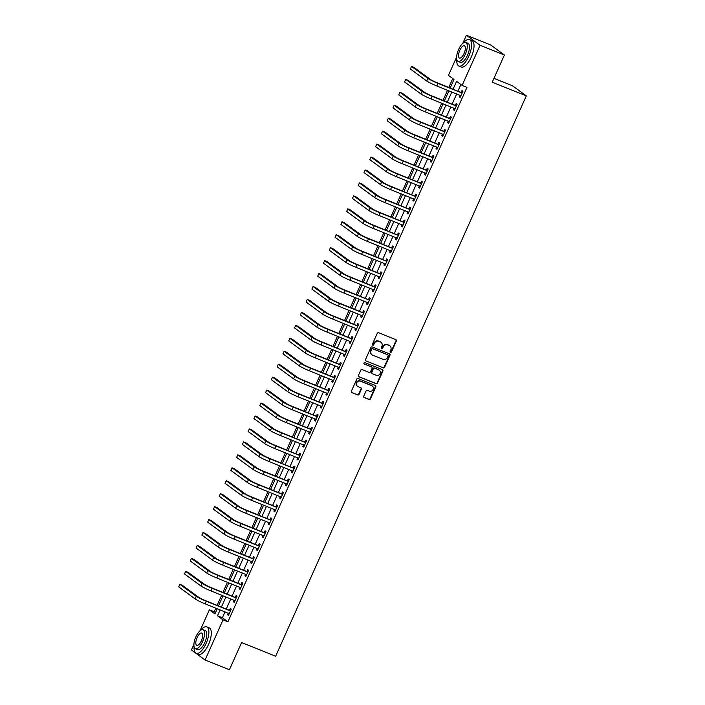 <?xml version="1.0" encoding="UTF-8"?>
<svg xmlns="http://www.w3.org/2000/svg" width="705" height="705" viewBox="0 0 705 705"><rect width="100%" height="100%" fill="white"/><g stroke="black" fill="none" stroke-linecap="round" stroke-linejoin="round"><path stroke-width="1.06" d="M390.508 352.306A0.784 0.714 126.2 0 0 391.495 351.865L396.325 341.061A1.119 1.022 126.2 0 0 395.822 339.66L378.629 332.76A1.119 1.022 126.2 0 0 377.219 333.394L372.39 344.199A0.784 0.714 126.2 0 0 372.742 345.177A0.784 0.714 126.2 0 0 373.729 344.736L374.346 343.335A3.578 3.278 126.2 0 1 378.867 341.308L380.295 341.881A3.578 3.278 126.2 0 1 381.899 346.367L381.273 347.759A0.784 0.714 126.2 0 0 381.625 348.746A0.784 0.714 126.2 0 0 382.612 348.296L383.238 346.904A3.578 3.278 126.2 0 1 387.75 344.877L389.178 345.45A3.578 3.278 126.2 0 1 390.781 349.927L390.156 351.328A0.784 0.714 126.2 0 0 390.508 352.306M390.2 352.059A0.784 0.714 126.2 0 0 391.125 351.592L395.954 340.788A1.119 1.022 126.2 0 0 395.831 339.66M372.434 344.93A0.784 0.714 126.2 0 0 373.359 344.463L373.985 343.071L374.346 343.335M381.317 348.49A0.784 0.714 126.2 0 0 382.242 348.023L382.868 346.631L383.238 346.904M363.736 396.157A1.119 1.022 126.2 0 0 364.238 397.558L369.059 399.488A1.119 1.022 126.2 0 0 370.469 398.854L375.836 386.86A1.119 1.022 126.2 0 0 375.333 385.459L358.14 378.567A1.119 1.022 126.2 0 0 356.73 379.202L351.363 391.196A1.119 1.022 126.2 0 0 351.865 392.597L357.691 394.932A1.119 1.022 126.2 0 0 359.101 394.298L361.401 389.16A1.119 1.022 126.2 0 0 360.898 387.768L358.008 386.604A2.996 2.741 126.2 0 1 356.827 382.551A2.996 2.741 126.2 0 1 360.44 381.167L371.764 385.705A2.996 2.741 126.2 0 1 372.945 389.759A2.996 2.741 126.2 0 1 369.332 391.143L367.446 390.385A1.119 1.022 126.2 0 0 366.036 391.019L363.736 396.157M462.753 43.41L466.402 35.25L490.733 45.005L504.401 55.025L492.24 82.212L526.3 95.871L275.646 656.223L241.586 642.563L229.416 669.75L205.084 659.995L191.416 649.975L193.91 644.396M504.401 55.025L480.07 45.261L462.119 85.402L456.576 81.339L453.086 89.138M225.018 611.817L222.366 617.747L227.909 621.81L466.983 87.35L462.119 85.402M227.909 621.81L223.044 619.854L205.084 659.995M383.203 367.869A1.119 1.022 126.2 0 0 384.613 367.235L389.98 355.241A1.119 1.022 126.2 0 0 389.477 353.839L372.284 346.948A1.119 1.022 126.2 0 0 370.874 347.583L365.507 359.576A1.119 1.022 126.2 0 0 366.01 360.978L382.833 367.605A1.119 1.022 126.2 0 0 384.243 366.97L389.609 354.967A1.119 1.022 126.2 0 0 389.486 353.839M382.912 371.05L377.545 383.044A1.119 1.022 126.2 0 1 376.135 383.679L358.942 376.787A1.119 1.022 126.2 0 1 358.44 375.386L360.731 370.248A1.119 1.022 126.2 0 1 362.141 369.614L369.12 372.416A1.119 1.022 126.2 0 0 370.53 371.782L372.055 368.371A1.119 1.022 126.2 0 0 371.553 366.979L364.291 364.062A0.784 0.714 126.2 0 1 363.983 363.005A0.784 0.714 126.2 0 1 364.926 362.643L382.41 369.649A1.119 1.022 126.2 0 1 382.912 371.05L382.542 370.777L377.175 382.78L377.545 383.044M460.894 84.503L457.95 91.086M456.681 93.932L452.161 104.032M450.883 106.887L446.371 116.986M445.093 119.832L440.581 129.931M439.303 132.778L434.782 142.877M433.513 145.724L428.993 155.823M427.724 158.669L423.203 168.768M421.925 171.623L417.413 181.714M416.135 184.569L411.623 194.668M410.345 197.515L405.824 207.614M404.555 210.46L400.035 220.559M398.766 223.406L394.245 233.505M392.967 236.351L388.455 246.45M387.177 249.306L382.665 259.396M381.387 262.251L376.867 272.35M375.598 275.197L371.077 285.296M369.808 288.142L365.287 298.241M364.009 301.088L359.497 311.187M358.219 314.033L353.707 324.133M352.43 326.988L347.918 337.087M346.64 339.933L342.119 350.032M340.85 352.879L336.329 362.978M335.06 365.825L330.539 375.924M329.261 378.77L324.749 388.869M323.472 391.716L318.96 401.815M317.682 404.67L313.161 414.769M311.892 417.616L307.371 427.715M306.102 430.561L301.581 440.66M300.304 443.507L295.792 453.606M294.514 456.452L290.002 466.551M288.724 469.407L284.203 479.497M282.934 482.352L278.413 492.451M277.144 495.298L272.623 505.397M271.346 508.243L266.834 518.342M265.556 521.189L261.044 531.288M259.766 534.134L255.245 544.234M253.976 547.089L249.455 557.179M248.186 560.034L243.666 570.134M242.388 572.98L237.876 583.079M236.598 585.925L232.086 596.025M230.808 598.871L226.287 608.97M459.898 95.228L459.211 96.779L460.127 97.457L462.912 91.245L461.986 90.566L461.229 92.258M454.108 108.173L453.412 109.733L454.337 110.403L457.122 104.19L456.197 103.512L455.439 105.204M448.318 121.128L447.622 122.679L448.547 123.357L451.323 117.136L450.407 116.466L449.649 118.149M442.529 134.073L441.832 135.624L442.758 136.303L445.534 130.09L444.608 129.412L443.859 131.095M436.739 147.019L436.043 148.57L436.968 149.249L439.744 143.036L438.818 142.357L438.061 144.049M430.94 159.965L430.253 161.516L431.169 162.194L433.954 155.981L433.029 155.303L432.271 156.995M425.15 172.91L424.454 174.461L425.379 175.14L428.164 168.927L427.239 168.248L426.481 169.94M419.36 185.856L418.664 187.415L419.59 188.085L422.365 181.872L421.449 181.194L420.691 182.886M413.571 198.81L412.874 200.361L413.8 201.04L416.576 194.818L415.65 194.148L414.901 195.831M407.781 211.756L407.085 213.307L408.01 213.985L410.786 207.772L409.861 207.094L409.103 208.786M401.982 224.701L401.295 226.252L402.211 226.931L404.996 220.718L404.071 220.039L403.313 221.731M396.192 237.647L395.496 239.198L396.421 239.876L399.206 233.663L398.281 232.985L397.523 234.677M390.403 250.592L389.706 252.152L390.632 252.822L393.408 246.609L392.491 245.93L391.733 247.622M384.613 263.538L383.917 265.098L384.842 265.767L387.618 259.555L386.692 258.876L385.943 260.568M378.823 276.492L378.127 278.043L379.052 278.722L381.828 272.5L380.903 271.83L380.154 273.514M373.024 289.438L372.337 290.989L373.253 291.667L376.038 285.454L375.113 284.776L374.355 286.468M367.235 302.383L366.538 303.934L367.464 304.613L370.248 298.4L369.323 297.721L368.565 299.413M361.445 315.329L360.748 316.88L361.674 317.558L364.459 311.346L363.533 310.667L362.775 312.359M355.655 328.274L354.959 329.834L355.884 330.504L358.66 324.291L357.743 323.613L356.986 325.305M349.865 341.22L349.169 342.78L350.094 343.458L352.87 337.237L351.945 336.567L351.196 338.25M344.075 354.174L343.379 355.725L344.296 356.404L347.08 350.182L346.155 349.513L345.397 351.196M338.277 367.12L337.58 368.671L338.506 369.349L341.29 363.137L340.365 362.458L339.607 364.15M332.487 380.065L331.791 381.617L332.716 382.295L335.501 376.082L334.575 375.404L333.817 377.096M326.697 393.011L326.001 394.562L326.926 395.241L329.702 389.028L328.786 388.349L328.028 390.041M320.907 405.957L320.211 407.516L321.136 408.186L323.912 401.973L322.987 401.295L322.238 402.987M315.117 418.911L314.421 420.462L315.346 421.141L318.122 414.919L317.197 414.249L316.439 415.932M309.319 431.857L308.631 433.408L309.548 434.086L312.333 427.873L311.407 427.195L310.649 428.878M303.529 444.802L302.833 446.353L303.758 447.032L306.543 440.819L305.618 440.14L304.86 441.832M297.739 457.748L297.043 459.299L297.968 459.977L300.744 453.764L299.828 453.086L299.07 454.778M291.949 470.693L291.253 472.244L292.178 472.923L294.954 466.71L294.029 466.031L293.28 467.723M286.16 483.639L285.463 485.199L286.389 485.868L289.165 479.656L288.239 478.977L287.481 480.669M280.361 496.593L279.673 498.144L280.59 498.823L283.375 492.601L282.449 491.931L281.692 493.615M274.571 509.539L273.875 511.09L274.8 511.768L277.585 505.555L276.66 504.877L275.902 506.569M268.781 522.484L268.085 524.035L269.01 524.714L271.786 518.501L270.87 517.822L270.112 519.514M262.991 535.43L262.295 536.981L263.221 537.659L265.996 531.447L265.071 530.768L264.322 532.46M257.202 548.375L256.505 549.935L257.431 550.605L260.207 544.392L259.281 543.714L258.524 545.406M251.403 561.321L250.716 562.881L251.632 563.551L254.417 557.338L253.492 556.659L252.734 558.351M245.613 574.275L244.917 575.826L245.842 576.505L248.627 570.283L247.702 569.614L246.944 571.297M239.823 587.221L239.127 588.772L240.052 589.451L242.828 583.238L241.912 582.559L241.154 584.251M234.034 600.166L233.337 601.717L234.263 602.396L237.039 596.183L236.113 595.505L235.364 597.197M228.244 613.112L227.548 614.663L228.473 615.342L231.249 609.129L230.323 608.45L229.574 610.142M452.769 78.555L448.803 87.42M447.525 90.266L443.013 100.366M441.735 103.212L437.215 113.311M435.946 116.158L431.425 126.257M430.156 129.112L425.635 139.202M424.357 142.057L419.845 152.157M418.567 155.003L414.055 165.102M412.777 167.949L408.257 178.048M406.988 180.894L402.467 190.993M401.198 193.84L396.677 203.939M395.399 206.794L390.887 216.884M389.609 219.74L385.097 229.839M383.82 232.685L379.299 242.784M378.03 245.631L373.509 255.73M372.24 258.576L367.719 268.675M366.441 271.522L361.929 281.621M360.652 284.476L356.14 294.575M354.862 297.422L350.35 307.521M349.072 310.367L344.551 320.467M343.282 323.313L338.761 333.412M337.492 336.259L332.971 346.358M331.694 349.213L327.182 359.303M325.904 362.158L321.392 372.258M320.114 375.104L315.593 385.203M314.324 388.05L309.803 398.149M308.534 400.995L304.014 411.094M302.736 413.941L298.224 424.04M296.946 426.895L292.434 436.985M291.156 439.841L286.635 449.94M285.366 452.786L280.846 462.885M279.577 465.732L275.056 475.831M273.778 478.677L269.266 488.776M267.988 491.623L263.476 501.722M262.198 504.577L257.677 514.668M256.409 517.523L251.888 527.622M250.619 530.468L246.098 540.568M244.82 543.414L240.308 553.513M239.03 556.36L234.518 566.459M233.24 569.305L228.72 579.404M227.451 582.26L222.93 592.359M221.661 595.205L217.14 605.304M215.862 608.151L214.241 611.79L215.457 612.689M526.3 95.871L512.632 85.86L493.958 78.37M466.402 35.25L480.07 45.261M200.044 630.684L209.367 609.843L214.91 613.905L217.237 608.697M214.241 611.79L209.367 609.843M450.178 87.966L453.985 79.445L448.442 75.382L456.62 57.114M218.515 605.851L223.027 595.751M224.305 592.905L228.825 582.806M230.094 579.959L234.615 569.86M235.884 567.014L240.405 556.915M241.683 554.059L246.195 543.969M247.473 541.114L251.985 531.015M253.262 528.168L257.783 518.069M259.052 515.223L263.573 505.124M264.842 502.277L269.363 492.178M270.641 489.332L275.153 479.233M276.43 476.377L280.942 466.287M282.22 463.432L286.741 453.333M288.01 450.486L292.531 440.387M293.8 437.541L298.321 427.442M299.599 424.595L304.111 414.496M305.388 411.649L309.9 401.55M311.178 398.695L315.699 388.605M316.968 385.75L321.489 375.65M322.758 372.804L327.279 362.705M328.556 359.858L333.068 349.759M334.346 346.913L338.858 336.814M340.136 333.967L344.657 323.868M345.926 321.013L350.447 310.914M351.716 308.067L356.236 297.968M357.514 295.122L362.026 285.023M363.304 282.176L367.816 272.077M369.094 269.231L373.606 259.132M374.884 256.276L379.405 246.186M380.674 243.331L385.194 233.232M386.463 230.385L390.984 220.286M392.262 217.44L396.774 207.34M398.052 204.494L402.564 194.395M403.842 191.549L408.362 181.449M409.631 178.594L414.152 168.504M415.421 165.649L419.942 155.549M421.22 152.703L425.732 142.604M427.01 139.757L431.522 129.658M432.799 126.812L437.32 116.713M438.589 113.866L443.11 103.767M444.379 100.912L448.9 90.822M220.154 609.869L217.501 615.8L223.044 619.854M451.808 91.985L447.296 102.084M446.018 104.93L441.506 115.03M440.228 117.876L435.708 127.975M434.439 130.83L429.918 140.921M428.649 143.776L424.128 153.875M422.85 156.721L418.338 166.821M417.06 169.667L412.548 179.766M411.271 182.613L406.75 192.712M405.481 195.558L400.96 205.657M399.691 208.513L395.17 218.603M393.892 221.458L389.38 231.557M388.102 234.404L383.59 244.503M382.313 247.349L377.792 257.448M376.523 260.295L372.002 270.394M370.733 273.24L366.212 283.339M364.934 286.195L360.422 296.294M359.145 299.14L354.633 309.239M353.355 312.086L348.843 322.185M347.565 325.031L343.044 335.131M341.775 337.977L337.254 348.076M335.985 350.931L331.465 361.022M330.187 363.877L325.675 373.976M324.397 376.822L319.885 386.922M318.607 389.768L314.086 399.867M312.817 402.714L308.296 412.813M307.027 415.659L302.507 425.758M301.229 428.614L296.717 438.704M295.439 441.559L290.927 451.658M289.649 454.505L285.128 464.604M283.859 467.45L279.339 477.549M278.07 480.396L273.549 490.495M272.271 493.341L267.759 503.44M266.481 506.296L261.969 516.386M260.691 519.241L256.171 529.34M254.902 532.187L250.381 542.286M249.112 545.132L244.591 555.232M243.313 558.078L238.801 568.177M237.523 571.024L233.011 581.123M231.733 583.978L227.213 594.077M225.944 596.923L221.423 607.023M222.366 617.747L217.501 615.8M459.211 96.779L460.25 97.202M453.412 109.733L454.452 110.147M447.622 122.679L448.662 123.093M441.832 135.624L442.872 136.039M436.043 148.57L437.082 148.984M430.253 161.516L431.293 161.938M424.454 174.461L425.494 174.884M418.664 187.415L419.704 187.83M412.874 200.361L413.914 200.775M407.085 213.307L408.125 213.721M401.295 226.252L402.335 226.666M395.496 239.198L396.536 239.621M389.706 252.152L390.746 252.566M383.917 265.098L384.956 265.512M378.127 278.043L379.167 278.457M372.337 290.989L373.377 291.403M366.538 303.934L367.578 304.357M360.748 316.88L361.788 317.303M354.959 329.834L355.999 330.248M349.169 342.78L350.209 343.194M343.379 355.725L344.419 356.14M337.58 368.671L338.62 369.085M331.791 381.617L332.83 382.039M326.001 394.562L327.041 394.985M320.211 407.516L321.251 407.931M314.421 420.462L315.461 420.876M308.631 433.408L309.671 433.822M302.833 446.353L303.873 446.767M297.043 459.299L298.083 459.722M291.253 472.244L292.293 472.667M285.463 485.199L286.503 485.613M279.673 498.144L280.713 498.558M273.875 511.09L274.915 511.504M268.085 524.035L269.125 524.449M262.295 536.981L263.335 537.404M256.505 549.935L257.545 550.349M250.716 562.881L251.756 563.295M244.917 575.826L245.957 576.241M239.127 588.772L240.167 589.186M233.337 601.717L234.377 602.14M227.548 614.663L228.587 615.086M389.654 345.688A3.578 3.278 126.2 0 0 388.808 345.177L389.178 345.45M382.868 346.631A3.578 3.278 126.2 0 1 387.38 344.604L388.808 345.177M380.762 342.119A3.578 3.278 126.2 0 0 379.924 341.617L380.295 341.881M373.985 343.071A3.578 3.278 126.2 0 1 378.497 341.035L379.924 341.617M366.01 360.978L382.833 367.605M388.147 355.822A0.784 0.714 126.2 0 0 387.794 354.844L372.698 348.79A0.784 0.714 126.2 0 0 371.711 349.231L371.05 350.711A3.578 3.278 126.2 0 0 372.654 355.188L382.974 359.321A3.578 3.278 126.2 0 0 387.486 357.294L388.147 355.822M371.817 354.677A3.578 3.278 126.2 0 1 370.68 350.438L371.341 348.966A0.784 0.714 126.2 0 1 372.328 348.517L387.424 354.571M358.942 376.787L358.572 376.514A1.119 1.022 126.2 0 0 358.572 376.514L375.765 383.414A1.119 1.022 126.2 0 0 377.175 382.78M371.183 366.706L371.553 366.979A1.119 1.022 126.2 0 0 371.183 366.706L363.992 363.824M376.355 375.316A2.996 2.741 126.2 0 0 379.343 370.187A2.996 2.741 126.2 0 0 378.788 369.878L374.796 368.274A1.119 1.022 126.2 0 0 373.386 368.909L371.861 372.319A1.119 1.022 126.2 0 0 372.363 373.72L376.355 375.316M379.149 370.055A2.996 2.741 126.2 0 0 378.418 369.605L378.788 369.878M371.993 373.447A1.119 1.022 126.2 0 1 371.5 372.046L373.015 368.644A1.119 1.022 126.2 0 1 374.425 368.01L378.418 369.605M382.542 370.777A1.119 1.022 126.2 0 0 382.418 369.649M372.125 385.882A2.996 2.741 126.2 0 0 371.394 385.432L371.764 385.705M357.276 386.155A2.996 2.741 126.2 0 1 360.07 380.894L371.394 385.432M351.865 392.597L357.32 394.659A1.119 1.022 126.2 0 0 358.73 394.024L361.031 388.896A1.119 1.022 126.2 0 0 360.907 387.768M364.238 397.558L363.868 397.285A1.119 1.022 126.2 0 0 363.868 397.285L368.689 399.224A1.119 1.022 126.2 0 0 370.099 398.589L375.465 386.587A1.119 1.022 126.2 0 0 375.342 385.459M462.154 92.937L437.091 82.723A5.702 0.52 -155.9 0 1 430.376 79.418L413.95 67.389L411.517 66.411L427.944 78.44A8.548 0.784 24.1 0 0 438.008 83.393L461.81 92.945M411.517 66.411L410.354 69.002L426.781 81.031A8.548 0.784 24.1 0 0 436.853 85.984L460.885 95.765M460.894 92.267L462.471 92.232M460.806 95.959L460.215 95.36M456.364 105.882L431.293 95.668A5.702 0.52 -155.9 0 1 424.586 92.364L408.16 80.335L405.727 79.357L422.145 91.386A8.548 0.784 24.1 0 0 432.218 96.347L456.02 105.891M405.727 79.357L404.564 81.947L420.991 93.977A8.548 0.784 24.1 0 0 431.063 98.929L455.095 108.72M455.095 105.212L456.681 105.177M455.007 108.905L454.425 108.306M450.574 118.828L425.503 108.614A5.702 0.52 -155.9 0 1 418.788 105.309L402.37 93.28L399.938 92.302L416.355 104.331A8.548 0.784 24.1 0 0 426.428 109.293L450.231 118.837M399.938 92.302L398.774 94.893L415.201 106.922A8.548 0.784 24.1 0 0 425.274 111.883L449.305 121.665M449.305 118.158L450.892 118.123M449.217 121.85L448.636 121.251M444.776 131.773L419.713 121.56A5.702 0.52 -155.9 0 1 412.998 118.255L396.571 106.226L394.139 105.248L410.566 117.277A8.548 0.784 24.1 0 0 420.638 122.238L444.441 131.782M394.139 105.248L392.985 107.839L409.411 119.868A8.548 0.784 24.1 0 0 419.475 124.829L443.515 134.611M443.515 131.104L445.093 131.068M443.427 134.796L442.846 134.197M438.986 144.719L413.923 134.505A5.702 0.52 -155.9 0 1 407.208 131.201L390.781 119.171L388.349 118.193L404.776 130.231A8.548 0.784 24.1 0 0 414.848 135.184L438.651 144.728M388.349 118.193L387.195 120.784L403.613 132.813A8.548 0.784 24.1 0 0 413.685 137.775L437.717 147.556M437.726 144.058L439.303 144.014M437.638 147.742L437.056 147.142M456.814 59.599A14.241 5.569 -68.1 0 0 458.876 66.032A14.241 5.569 -68.1 0 0 468.79 56.188A14.241 5.569 -68.1 0 0 469.477 39.586A14.241 5.569 -68.1 0 0 463.537 42.82M458.876 66.032L461.308 67.001A14.241 5.569 -68.1 0 0 471.231 57.167A14.241 5.569 -68.1 0 0 471.909 40.564L469.477 39.586M465.749 42.397L467.997 43.296A10.258 4.01 111.9 0 1 467.503 55.246A10.258 4.01 111.9 0 1 460.356 62.331L458.118 61.432A10.258 4.01 -68.1 0 0 465.265 54.347A10.258 4.01 -68.1 0 0 465.749 42.397A10.258 4.01 -68.1 0 0 458.611 49.473A10.258 4.01 -68.1 0 0 458.118 61.432M459.792 50.346A6.609 2.582 -68.1 0 0 459.475 58.048A6.609 2.582 -68.1 0 0 464.075 53.483A6.609 2.582 -68.1 0 0 464.392 45.781A6.609 2.582 -68.1 0 0 459.792 50.346M194.113 646.873A14.241 5.569 -68.1 0 0 196.166 653.306A14.241 5.569 -68.1 0 0 206.089 643.471A14.241 5.569 -68.1 0 0 206.776 626.868A14.241 5.569 -68.1 0 0 200.837 630.094M196.166 653.306L198.599 654.284A14.241 5.569 -68.1 0 0 208.521 644.449A14.241 5.569 -68.1 0 0 209.209 627.847L206.776 626.868M203.049 629.671L205.287 630.57A10.258 4.01 111.9 0 1 204.794 642.528A10.258 4.01 111.9 0 1 197.656 649.605L195.417 648.715A10.258 4.01 -68.1 0 0 202.555 641.629A10.258 4.01 -68.1 0 0 203.049 629.671A10.258 4.01 -68.1 0 0 195.911 636.756A10.258 4.01 -68.1 0 0 195.417 648.715M197.092 637.62A6.609 2.582 -68.1 0 0 196.774 645.331A6.609 2.582 -68.1 0 0 201.374 640.766A6.609 2.582 -68.1 0 0 201.692 633.055A6.609 2.582 -68.1 0 0 197.092 637.62M433.196 157.673L408.133 147.46A5.702 0.52 -155.9 0 1 401.418 144.155L384.992 132.117L382.559 131.148L398.986 143.177A8.548 0.784 24.1 0 0 409.05 148.129L432.852 157.682M382.559 131.148L381.405 133.738L397.823 145.768A8.548 0.784 24.1 0 0 407.895 150.72L431.927 160.502M431.936 157.004L433.513 156.959M431.848 160.696L431.257 160.097M427.406 170.619L402.335 160.405A5.702 0.52 -155.9 0 1 395.628 157.1L379.202 145.071L376.77 144.093L393.187 156.122A8.548 0.784 24.1 0 0 403.26 161.075L427.063 170.628M376.77 144.093L375.606 146.684L392.033 158.713A8.548 0.784 24.1 0 0 402.106 163.666L426.137 173.456M426.137 169.949L427.724 169.914M426.049 173.641L425.467 173.042M421.616 183.564L396.545 173.351A5.702 0.52 -155.9 0 1 389.83 170.046L373.412 158.017L370.98 157.039L387.398 169.068A8.548 0.784 24.1 0 0 397.47 174.029L421.273 183.573M370.98 157.039L369.817 159.63L386.243 171.659A8.548 0.784 24.1 0 0 396.316 176.611L420.347 186.402M420.347 182.895L421.934 182.859M420.259 186.587L419.678 185.988M415.827 196.51L390.755 186.296A5.702 0.52 -155.9 0 1 384.04 182.992L367.613 170.963L365.181 169.984L381.608 182.013A8.548 0.784 24.1 0 0 391.68 186.975L415.483 196.519M365.181 169.984L364.027 172.575L380.453 184.604A8.548 0.784 24.1 0 0 390.517 189.566L414.558 199.348M414.558 195.84L416.135 195.805M414.469 199.533L413.888 198.933M410.028 209.456L384.965 199.242A5.702 0.52 -155.9 0 1 378.25 195.937L361.824 183.908L359.391 182.93L375.818 194.959A8.548 0.784 24.1 0 0 385.891 199.92L409.693 209.464M359.391 182.93L358.237 185.521L374.655 197.55A8.548 0.784 24.1 0 0 384.727 202.511L408.759 212.293M408.768 208.786L410.345 208.75M408.68 212.478L408.098 211.879M404.238 222.401L379.175 212.187A5.702 0.52 -155.9 0 1 372.46 208.883L356.034 196.854L353.602 195.884L370.028 207.913A8.548 0.784 24.1 0 0 380.092 212.866L403.894 222.41M353.602 195.884L352.447 198.466L368.865 210.495A8.548 0.784 24.1 0 0 378.938 215.457L402.969 225.239M402.978 221.74L404.555 221.696M402.89 225.424L402.299 224.825M398.448 235.355L373.377 225.142A5.702 0.52 -155.9 0 1 366.671 221.837L350.244 209.799L347.812 208.83L364.238 220.859A8.548 0.784 24.1 0 0 374.302 225.811L398.105 235.364M347.812 208.83L346.649 211.421L363.075 223.45A8.548 0.784 24.1 0 0 373.148 228.402L397.179 238.184M397.179 234.686L398.766 234.642M397.091 238.378L396.51 237.779M392.659 248.301L367.587 238.087A5.702 0.52 -155.9 0 1 360.872 234.783L344.454 222.754L342.022 221.775L358.44 233.804A8.548 0.784 24.1 0 0 368.512 238.766L392.315 248.31M342.022 221.775L340.859 224.366L357.285 236.395A8.548 0.784 24.1 0 0 367.358 241.348L391.39 251.139M391.39 247.631L392.976 247.596M391.301 251.324L390.72 250.724M386.869 261.247L361.797 251.033A5.702 0.52 -155.9 0 1 355.082 247.728L338.656 235.699L336.223 234.721L352.65 246.75A8.548 0.784 24.1 0 0 362.723 251.711L386.525 261.255M336.223 234.721L335.069 237.312L351.495 249.341A8.548 0.784 24.1 0 0 361.559 254.302L385.6 264.084M385.6 260.577L387.177 260.542M385.512 264.269L384.93 263.67M381.07 274.192L356.007 263.978A5.702 0.52 -155.9 0 1 349.292 260.674L332.866 248.645L330.433 247.667L346.86 259.696A8.548 0.784 24.1 0 0 356.933 264.657L380.735 274.201M330.433 247.667L329.279 250.257L345.706 262.286A8.548 0.784 24.1 0 0 355.769 267.248L379.801 277.03M379.81 273.522L381.387 273.487M379.722 277.215L379.14 276.616M375.28 287.138L350.218 276.924A5.702 0.52 -155.9 0 1 343.502 273.619L327.076 261.59L324.644 260.612L341.07 272.65A8.548 0.784 24.1 0 0 351.143 277.603L374.937 287.146M324.644 260.612L323.489 263.203L339.907 275.232A8.548 0.784 24.1 0 0 349.98 280.193L374.011 289.975M374.02 286.468L375.598 286.433M373.932 290.16L373.35 289.561M369.49 300.092L344.419 289.87A5.702 0.52 -155.9 0 1 337.713 286.565L321.286 274.536L318.854 273.566L335.28 285.595A8.548 0.784 24.1 0 0 345.344 290.548L369.147 300.092M318.854 273.566L317.691 276.149L334.117 288.186A8.548 0.784 24.1 0 0 344.19 293.139L368.221 302.921M368.221 299.422L369.808 299.378M368.142 303.115L367.552 302.507M363.701 313.038L338.629 302.824A5.702 0.52 -155.9 0 1 331.914 299.519L315.496 287.481L313.064 286.512L329.482 298.541A8.548 0.784 24.1 0 0 339.554 303.494L363.357 313.046M313.064 286.512L311.901 289.103L328.327 301.132A8.548 0.784 24.1 0 0 338.4 306.085L362.432 315.866M362.432 312.368L364.018 312.324M362.344 316.06L361.762 315.461M357.911 325.983L332.839 315.769A5.702 0.52 -155.9 0 1 326.124 312.465L309.707 300.436L307.265 299.458L323.692 311.487A8.548 0.784 24.1 0 0 333.765 316.448L357.567 325.992M307.265 299.458L306.111 302.048L322.537 314.077A8.548 0.784 24.1 0 0 332.601 319.03L356.642 328.821M356.642 325.313L358.219 325.278M356.554 329.006L355.972 328.407M352.112 338.929L327.05 328.715A5.702 0.52 -155.9 0 1 320.334 325.41L303.908 313.381L301.476 312.403L317.902 324.432A8.548 0.784 24.1 0 0 327.975 329.394L351.777 338.938M301.476 312.403L300.321 314.994L316.748 327.023A8.548 0.784 24.1 0 0 326.812 331.985L350.843 341.766M350.852 338.259L352.43 338.224M350.764 341.951L350.182 341.352M346.322 351.874L321.26 341.661A5.702 0.52 -155.9 0 1 314.545 338.356L298.118 326.327L295.686 325.349L312.112 337.378A8.548 0.784 24.1 0 0 322.185 342.339L345.979 351.883M295.686 325.349L294.531 327.94L310.949 339.969A8.548 0.784 24.1 0 0 321.022 344.93L345.053 354.712M345.062 351.205L346.64 351.169M344.974 354.897L344.392 354.298M340.533 364.82L315.47 354.606A5.702 0.52 -155.9 0 1 308.755 351.301L292.328 339.272L289.896 338.294L306.322 350.332A8.548 0.784 24.1 0 0 316.386 355.285L340.189 364.829M289.896 338.294L288.733 340.885L305.159 352.914A8.548 0.784 24.1 0 0 315.232 357.876L339.264 367.657M339.264 364.159L340.85 364.115M339.184 367.843L338.594 367.243M334.743 377.774L309.671 367.552A5.702 0.52 -155.9 0 1 302.956 364.247L286.538 352.218L284.106 351.249L300.524 363.278A8.548 0.784 24.1 0 0 310.597 368.23L334.399 377.774M284.106 351.249L282.943 353.831L299.369 365.869A8.548 0.784 24.1 0 0 309.442 370.821L333.474 380.603M333.474 377.105L335.06 377.06M333.386 380.797L332.804 380.189M328.953 390.72L303.881 380.506A5.702 0.52 -155.9 0 1 297.166 377.201L280.749 365.172L278.308 364.194L294.734 376.223A8.548 0.784 24.1 0 0 304.807 381.176L328.609 390.729M278.308 364.194L277.153 366.785L293.58 378.814A8.548 0.784 24.1 0 0 303.652 383.767L327.684 393.549M327.684 390.05L329.261 390.015M327.596 393.743L327.014 393.143M323.154 403.665L298.092 393.452A5.702 0.52 -155.9 0 1 291.376 390.147L274.95 378.118L272.518 377.14L288.944 389.169A8.548 0.784 24.1 0 0 299.017 394.13L322.82 403.674M272.518 377.14L271.363 379.731L287.79 391.76A8.548 0.784 24.1 0 0 297.854 396.712L321.885 406.503M321.894 402.996L323.472 402.96M321.806 406.688L321.224 406.089M317.365 416.611L292.302 406.397A5.702 0.52 -155.9 0 1 285.587 403.093L269.16 391.063L266.728 390.085L283.154 402.114A8.548 0.784 24.1 0 0 293.227 407.076L317.03 416.62M266.728 390.085L265.574 392.676L281.991 404.705A8.548 0.784 24.1 0 0 292.064 409.667L316.096 419.449M316.104 415.941L317.682 415.906M316.016 419.634L315.435 419.034M311.575 429.556L286.512 419.343A5.702 0.52 -155.9 0 1 279.797 416.038L263.37 404.009L260.938 403.031L277.365 415.06A8.548 0.784 24.1 0 0 287.429 420.021L311.231 429.565M260.938 403.031L259.775 405.622L276.201 417.651A8.548 0.784 24.1 0 0 286.274 422.612L310.306 432.394M310.315 428.887L311.892 428.851M310.226 432.579L309.636 431.98M305.785 442.502L280.713 432.288A5.702 0.52 -155.9 0 1 274.007 428.984L257.581 416.955L255.148 415.976L271.566 428.014A8.548 0.784 24.1 0 0 281.639 432.967L305.441 442.511M255.148 415.976L253.985 418.567L270.412 430.596A8.548 0.784 24.1 0 0 280.484 435.558L304.516 445.34M304.516 441.841L306.102 441.797M304.428 445.525L303.846 444.925M299.995 455.456L274.924 445.243A5.702 0.52 -155.9 0 1 268.208 441.938L251.791 429.9L249.35 428.931L265.776 440.96A8.548 0.784 24.1 0 0 275.849 445.912L299.651 455.465M249.35 428.931L248.195 431.522L264.622 443.551A8.548 0.784 24.1 0 0 274.694 448.503L298.726 458.285M298.726 454.787L300.312 454.743M298.638 458.479L298.056 457.88M294.196 468.402L269.134 458.188A5.702 0.52 -155.9 0 1 262.419 454.884L245.992 442.855L243.56 441.876L259.986 453.905A8.548 0.784 24.1 0 0 270.059 458.858L293.862 468.411M243.56 441.876L242.405 444.467L258.832 456.496A8.548 0.784 24.1 0 0 268.896 461.449L292.936 471.24M292.936 467.732L294.514 467.697M292.848 471.425L292.267 470.825M288.407 481.348L263.344 471.134A5.702 0.52 -155.9 0 1 256.629 467.829L240.202 455.8L237.77 454.822L254.197 466.851A8.548 0.784 24.1 0 0 264.269 471.812L288.072 481.356M237.77 454.822L236.616 457.413L253.033 469.442A8.548 0.784 24.1 0 0 263.106 474.395L287.138 484.185M287.146 480.678L288.724 480.643M287.058 484.37L286.477 483.771M282.617 494.293L257.554 484.079A5.702 0.52 -155.9 0 1 250.839 480.775L234.412 468.746L231.98 467.767L248.407 479.797A8.548 0.784 24.1 0 0 258.471 484.758L282.273 494.302M231.98 467.767L230.817 470.358L247.243 482.387A8.548 0.784 24.1 0 0 257.316 487.349L281.348 497.131M281.357 493.623L282.934 493.588M281.269 497.316L280.678 496.717M276.827 507.239L251.756 497.025A5.702 0.52 -155.9 0 1 245.049 493.72L228.623 481.691L226.19 480.713L242.608 492.742A8.548 0.784 24.1 0 0 252.681 497.704L276.483 507.248M226.19 480.713L225.027 483.304L241.454 495.333A8.548 0.784 24.1 0 0 251.526 500.294L275.558 510.076M275.558 506.569L277.144 506.534M275.47 510.261L274.888 509.662M271.037 520.184L245.966 509.971A5.702 0.52 -155.9 0 1 239.251 506.666L222.833 494.637L220.401 493.667L236.818 505.697A8.548 0.784 24.1 0 0 246.891 510.649L270.694 520.193M220.401 493.667L219.237 496.25L235.664 508.279A8.548 0.784 24.1 0 0 245.737 513.24L269.768 523.022M269.768 519.523L271.355 519.479M269.68 523.207L269.099 522.608M265.239 533.139L240.176 522.925A5.702 0.52 -155.9 0 1 233.461 519.62L217.034 507.582L214.602 506.613L231.029 518.642A8.548 0.784 24.1 0 0 241.101 523.595L264.904 533.147M214.602 506.613L213.448 509.204L229.874 521.233A8.548 0.784 24.1 0 0 239.938 526.186L263.978 535.967M263.978 532.469L265.556 532.425M263.89 536.161L263.309 535.562M259.449 546.084L234.386 535.87A5.702 0.52 -155.9 0 1 227.671 532.566L211.244 520.537L208.812 519.559L225.239 531.588A8.548 0.784 24.1 0 0 235.311 536.549L259.114 546.093M208.812 519.559L207.658 522.149L224.075 534.178A8.548 0.784 24.1 0 0 234.148 539.131L258.18 548.922M258.189 545.414L259.766 545.379M258.101 549.107L257.519 548.508M253.659 559.03L228.596 548.816A5.702 0.52 -155.9 0 1 221.881 545.511L205.455 533.482L203.022 532.504L219.449 544.533A8.548 0.784 24.1 0 0 229.513 549.495L253.315 559.039M203.022 532.504L201.868 535.095L218.286 547.124A8.548 0.784 24.1 0 0 228.358 552.086L252.39 561.867M252.399 558.36L253.976 558.325M252.311 562.052L251.72 561.453M247.869 571.975L222.798 561.762A5.702 0.52 -155.9 0 1 216.091 558.457L199.665 546.428L197.233 545.45L213.65 557.479A8.548 0.784 24.1 0 0 223.723 562.44L247.525 571.984M197.233 545.45L196.069 548.041L212.496 560.07A8.548 0.784 24.1 0 0 222.569 565.031L246.6 574.813M246.6 571.306L248.186 571.27M246.512 574.998L245.93 574.399M242.079 584.921L217.008 574.707A5.702 0.52 -155.9 0 1 210.293 571.402L193.875 559.373L191.443 558.395L207.86 570.433A8.548 0.784 24.1 0 0 217.933 575.386L241.736 584.93M191.443 558.395L190.279 560.986L206.706 573.015A8.548 0.784 24.1 0 0 216.779 577.977L240.81 587.759M240.81 584.251L242.397 584.216M240.722 587.944L240.141 587.344M236.29 597.875L211.218 587.653A5.702 0.52 -155.9 0 1 204.503 584.348L188.076 572.319L185.644 571.35L202.071 583.379A8.548 0.784 24.1 0 0 212.143 588.331L235.946 597.875M185.644 571.35L184.49 573.932L200.916 585.97A8.548 0.784 24.1 0 0 210.98 590.922L235.021 600.704M235.021 597.205L236.598 597.161M234.932 600.898L234.351 600.29M230.491 610.821L205.428 600.607A5.702 0.52 -155.9 0 1 198.713 597.302L182.287 585.265L179.854 584.295L196.281 596.324A8.548 0.784 24.1 0 0 206.353 601.277L230.156 610.83M179.854 584.295L178.7 586.886L195.118 598.915A8.548 0.784 24.1 0 0 205.19 603.868L229.222 613.65M229.231 610.151L230.808 610.107M229.143 613.843L228.561 613.244M438.008 83.393L436.853 85.984M427.944 78.44L426.781 81.031M432.218 96.347L431.063 98.929M422.145 91.386L420.991 93.977M426.428 109.293L425.274 111.883M416.355 104.331L415.201 106.922M420.638 122.238L419.475 124.829M410.566 117.277L409.411 119.868M414.848 135.184L413.685 137.775M404.776 130.231L403.613 132.813M409.05 148.129L407.895 150.72M398.986 143.177L397.823 145.768M403.26 161.075L402.106 163.666M393.187 156.122L392.033 158.713M397.47 174.029L396.316 176.611M387.398 169.068L386.243 171.659M391.68 186.975L390.517 189.566M381.608 182.013L380.453 184.604M385.891 199.92L384.727 202.511M375.818 194.959L374.655 197.55M380.092 212.866L378.938 215.457M370.028 207.913L368.865 210.495M374.302 225.811L373.148 228.402M364.238 220.859L363.075 223.45M368.512 238.766L367.358 241.348M358.44 233.804L357.285 236.395M362.723 251.711L361.559 254.302M352.65 246.75L351.495 249.341M356.933 264.657L355.769 267.248M346.86 259.696L345.706 262.286M351.143 277.603L349.98 280.193M341.07 272.65L339.907 275.232M345.344 290.548L344.19 293.139M335.28 285.595L334.117 288.186M339.554 303.494L338.4 306.085M329.482 298.541L328.327 301.132M333.765 316.448L332.601 319.03M323.692 311.487L322.537 314.077M327.975 329.394L326.812 331.985M317.902 324.432L316.748 327.023M322.185 342.339L321.022 344.93M312.112 337.378L310.949 339.969M316.386 355.285L315.232 357.876M306.322 350.332L305.159 352.914M310.597 368.23L309.442 370.821M300.524 363.278L299.369 365.869M304.807 381.176L303.652 383.767M294.734 376.223L293.58 378.814M299.017 394.13L297.854 396.712M288.944 389.169L287.79 391.76M293.227 407.076L292.064 409.667M283.154 402.114L281.991 404.705M287.429 420.021L286.274 422.612M277.365 415.06L276.201 417.651M281.639 432.967L280.484 435.558M271.566 428.014L270.412 430.596M275.849 445.912L274.694 448.503M265.776 440.96L264.622 443.551M270.059 458.858L268.896 461.449M259.986 453.905L258.832 456.496M264.269 471.812L263.106 474.395M254.197 466.851L253.033 469.442M258.471 484.758L257.316 487.349M248.407 479.797L247.243 482.387M252.681 497.704L251.526 500.294M242.608 492.742L241.454 495.333M246.891 510.649L245.737 513.24M236.818 505.697L235.664 508.279M241.101 523.595L239.938 526.186M231.029 518.642L229.874 521.233M235.311 536.549L234.148 539.131M225.239 531.588L224.075 534.178M229.513 549.495L228.358 552.086M219.449 544.533L218.286 547.124M223.723 562.44L222.569 565.031M213.65 557.479L212.496 560.07M217.933 575.386L216.779 577.977M207.86 570.433L206.706 573.015M212.143 588.331L210.98 590.922M202.071 583.379L200.916 585.97M206.353 601.277L205.19 603.868M196.281 596.324L195.118 598.915"/></g></svg>
